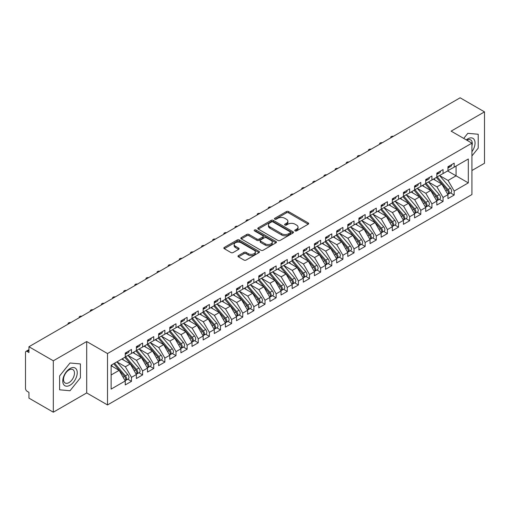 <?xml version="1.0" encoding="UTF-8"?>
<svg xmlns="http://www.w3.org/2000/svg" width="510" height="510" viewBox="0 0 510 510"><rect width="100%" height="100%" fill="white"/><g stroke="black" fill="none" stroke-linecap="round" stroke-linejoin="round"><path stroke-width="0.76" d="M295.092 230.896A1.084 0.625 0 0 0 296.616 230.896L308.225 224.196A1.543 0.892 0 0 0 308.677 223.565A1.543 0.892 0 0 0 308.225 222.934L288.564 211.586A1.543 0.892 0 0 0 286.378 211.586L274.775 218.286A1.084 0.625 0 0 0 274.456 218.726A1.084 0.625 0 0 0 274.775 219.166A1.084 0.625 0 0 0 276.305 219.166L277.803 218.299A4.941 2.856 0 0 1 284.797 218.299L286.435 219.243A4.941 2.856 0 0 1 287.882 221.263A4.941 2.856 0 0 1 286.435 223.278L284.931 224.145A1.084 0.625 0 0 0 284.618 224.591A1.084 0.625 0 0 0 284.931 225.031A1.084 0.625 0 0 0 286.461 225.031L287.965 224.164A4.941 2.856 0 0 1 294.952 224.164L296.59 225.108A4.941 2.856 0 0 1 298.038 227.128A4.941 2.856 0 0 1 296.59 229.143L295.092 230.01A1.084 0.625 0 0 0 294.774 230.456A1.084 0.625 0 0 0 295.092 230.896L295.092 230.01M238.431 255.599A1.543 0.892 0 0 0 237.979 256.23A1.543 0.892 0 0 0 238.431 256.861L243.946 260.043A1.543 0.892 0 0 0 246.132 260.043L259.016 252.603A1.543 0.892 0 0 0 259.469 251.972A1.543 0.892 0 0 0 259.016 251.341L239.362 239.993A1.543 0.892 0 0 0 237.175 239.993L224.285 247.433A1.543 0.892 0 0 0 223.833 248.064A1.543 0.892 0 0 0 224.285 248.695L230.947 252.539A1.543 0.892 0 0 0 233.134 252.539L238.648 249.358A1.543 0.892 0 0 0 239.101 248.727A1.543 0.892 0 0 0 238.648 248.096L235.346 246.19A4.131 2.384 0 0 1 234.135 244.5A4.131 2.384 0 0 1 236.685 242.295A4.131 2.384 0 0 1 241.192 242.811L254.133 250.282A4.131 2.384 0 0 1 255.344 251.972A4.131 2.384 0 0 1 252.788 254.178A4.131 2.384 0 0 1 248.287 253.661L246.132 252.412A1.543 0.892 0 0 0 243.946 252.412L238.431 255.599L238.431 256.861M471.928 170.518L484.5 163.264L484.5 111.868L460.128 97.799L28.949 346.736L28.949 352.518L27.17 351.492A2.359 1.364 -120 0 0 25.991 351.377A2.359 1.364 -120 0 0 25.5 352.455L25.5 388.435A2.359 1.364 -120 0 0 27.17 391.323L28.949 392.349L28.949 398.131L53.32 412.201L86.7 392.929L107.508 404.94L107.508 353.551L86.7 341.534L53.32 360.806L28.949 346.736M484.5 111.868L451.12 131.14L471.928 143.151L107.508 353.551M277.912 240.433A1.543 0.892 0 0 0 280.098 240.433L292.989 232.993A1.543 0.892 0 0 0 293.441 232.362A1.543 0.892 0 0 0 292.989 231.731L273.328 220.377A1.543 0.892 0 0 0 271.141 220.377L258.258 227.823A1.543 0.892 0 0 0 257.805 228.454A1.543 0.892 0 0 0 258.258 229.079L277.912 240.433M254.917 231.132A1.084 0.625 0 0 1 256.014 231.279L256.014 229.997L276.006 241.536A1.543 0.892 0 0 1 276.458 242.167A1.543 0.892 0 0 1 276.006 242.798L263.115 250.238A1.543 0.892 0 0 1 260.929 250.238L241.268 238.89L241.268 237.628A1.543 0.892 0 0 0 240.816 238.259A1.543 0.892 0 0 0 241.268 238.89M241.268 237.628L246.789 234.441A1.543 0.892 0 0 1 248.969 234.441L256.944 239.043A1.543 0.892 0 0 0 259.131 239.043L262.79 236.933A1.543 0.892 0 0 0 263.236 236.302A1.543 0.892 0 0 0 262.79 235.671L254.484 230.877A1.084 0.625 0 0 1 254.171 230.437A1.084 0.625 0 0 1 254.834 229.863A1.084 0.625 0 0 1 256.014 229.997M107.508 404.94L471.928 194.546L471.928 143.151M447.614 170.939L468.308 182.886L468.308 158.986L454.18 167.146L454.18 163.162L447.946 166.764L447.946 170.748L443.05 173.572L443.05 169.588L436.821 173.19L436.821 177.168L431.925 179.998L431.925 176.014L425.691 179.609L425.691 183.594L420.795 186.418L420.795 182.44L414.566 186.035L414.566 190.02L409.67 192.844L409.67 188.859L403.435 192.461L403.435 196.446L398.539 199.27L398.539 195.285L392.311 198.881L392.311 202.865L387.415 205.696L387.415 201.711L381.18 205.307L381.18 209.291L376.284 212.115L376.284 208.137L370.056 211.733L370.056 215.717L365.16 218.541L365.16 214.557L358.932 218.159L358.932 222.137L354.036 224.967L354.036 220.983L347.801 224.578L347.801 228.563L342.905 231.393L342.905 227.409L336.676 231.004L336.676 234.989L331.781 237.813L331.781 233.829L325.546 237.43L325.546 241.415L320.65 244.239L320.65 240.255L314.421 243.856L314.421 247.834L309.525 250.665L309.525 246.681L303.291 250.276L303.291 254.26L298.395 257.085L298.395 253.107L292.166 256.702L292.166 260.686L287.27 263.511L287.27 259.526L281.035 263.128L281.035 267.112L276.139 269.937L276.139 265.952L269.911 269.548L269.911 273.532L265.015 276.363L265.015 272.378L258.78 275.974L258.78 279.958L253.884 282.782L253.884 278.804L247.656 282.4L247.656 286.384L242.76 289.208L242.76 285.224L236.532 288.826L236.532 292.804L231.636 295.634L231.636 291.65L225.401 295.245L225.401 299.23L220.505 302.06L220.505 298.076L214.276 301.671L214.276 305.656L209.38 308.48L209.38 304.502L203.146 308.097L203.146 312.082L198.25 314.906L198.25 310.921L192.021 314.523L192.021 318.501L187.125 321.332L187.125 317.347L180.891 320.943L180.891 324.927L175.995 327.758L175.995 323.773L169.766 327.369L169.766 331.353L164.87 334.178L164.87 330.193L158.635 333.795L158.635 337.779L153.739 340.603L153.739 336.619L147.511 340.215L147.511 344.199L142.615 347.029L142.615 343.045L136.38 346.641L136.38 350.625L131.484 353.449L131.484 349.471L125.256 353.067L125.256 357.051L111.123 365.211L111.123 389.104L125.256 380.951L119.136 370.349L111.123 365.721M468.308 182.886L454.18 191.046L448.06 180.444L439.601 175.561L450.406 188.184L448.067 189.529A3.149 1.817 60 0 1 449.284 192.519A3.149 1.817 60 0 1 448.628 193.959A3.149 1.817 60 0 1 448.118 194.106M450.477 192.895L454.18 195.03L454.18 191.046M454.18 195.03L447.946 198.626L447.946 194.641L443.05 197.472L436.93 186.87L428.476 181.987M439.352 199.321L443.05 201.456L443.05 197.472M443.05 201.456L436.821 205.052L436.821 201.067L431.925 203.898L425.805 193.296L417.346 188.413L428.151 201.029L425.812 202.381A3.149 1.817 60 0 1 427.029 205.371A3.149 1.817 60 0 1 426.373 206.811A3.149 1.817 60 0 1 425.869 206.958M428.228 205.74L431.925 207.876L431.925 203.898M431.925 207.876L425.691 211.478L425.691 207.493L420.795 210.318L414.675 199.722L406.221 194.839L417.021 207.455L414.687 208.8A3.149 1.817 60 0 1 415.899 211.797A3.149 1.817 60 0 1 415.248 213.237A3.149 1.817 60 0 1 414.738 213.378M417.097 212.166L420.795 214.302L420.795 210.318M420.795 214.302L414.566 217.897L414.566 213.919L409.67 216.744L403.55 206.142L395.091 201.259L405.896 213.881L403.557 215.226A3.149 1.817 60 0 1 404.774 218.216A3.149 1.817 60 0 1 404.124 219.657A3.149 1.817 60 0 1 403.614 219.804M405.973 218.592L409.67 220.728L409.67 216.744M409.67 220.728L403.435 224.323L403.435 220.339L398.539 223.17L392.419 212.568L383.966 207.685L394.765 220.301L392.432 221.652A3.149 1.817 60 0 1 393.643 224.642A3.149 1.817 60 0 1 392.993 226.083A3.149 1.817 60 0 1 392.483 226.23M394.842 225.018L398.539 227.154L398.539 223.17M398.539 227.154L392.311 230.749L392.311 226.765L387.415 229.589L381.295 218.994L372.835 214.111M383.718 231.438L387.415 233.574L387.415 229.589M387.415 233.574L381.18 237.175L381.18 233.191L376.284 236.015L370.164 225.414L361.711 220.537M372.587 237.864L376.284 240L376.284 236.015M376.284 240L370.056 243.595L370.056 239.617L365.16 242.441L359.04 231.84L350.58 226.956M361.462 244.29L365.16 246.426L365.16 242.441M365.16 246.426L358.932 250.021L358.932 246.037L354.036 248.867L347.916 238.266L339.456 233.382M350.332 250.716L354.036 252.845L354.036 248.867M354.036 252.845L347.801 256.447L347.801 252.463L342.905 255.287L336.785 244.692L328.332 239.808M339.207 257.136L342.905 259.271L342.905 255.287M342.905 259.271L336.676 262.873L336.676 258.889L331.781 261.713L325.66 251.111L317.201 246.228L328.006 258.851L325.667 260.196A3.149 1.817 60 0 1 326.884 263.185A3.149 1.817 60 0 1 326.228 264.626A3.149 1.817 60 0 1 325.718 264.773M328.077 263.562L331.781 265.697L331.781 261.713M331.781 265.697L325.546 269.293L325.546 265.308L320.65 268.139L314.53 257.537L306.076 252.654M316.952 269.988L320.65 272.123L320.65 268.139M320.65 272.123L314.421 275.719L314.421 271.734L309.525 274.565L303.405 263.963L294.946 259.08L305.751 271.696L303.412 273.048A3.149 1.817 60 0 1 304.629 276.037A3.149 1.817 60 0 1 303.973 277.478A3.149 1.817 60 0 1 303.469 277.625M305.828 276.407L309.525 278.543L309.525 274.565M309.525 278.543L303.291 282.145L303.291 278.16L298.395 280.984L292.275 270.389L283.821 265.506L294.621 278.122L292.287 279.467A3.149 1.817 60 0 1 293.499 282.463A3.149 1.817 60 0 1 292.848 283.904A3.149 1.817 60 0 1 292.338 284.044M294.697 282.833L298.395 284.969L298.395 280.984M298.395 284.969L292.166 288.564L292.166 284.586L287.27 287.41L281.15 276.809L272.691 271.926L283.496 284.548L281.157 285.893A3.149 1.817 60 0 1 282.374 288.883A3.149 1.817 60 0 1 281.724 290.324A3.149 1.817 60 0 1 281.214 290.47M283.573 289.259L287.27 291.395L287.27 287.41M287.27 291.395L281.035 294.99L281.035 291.006L276.139 293.837L270.019 283.235L261.566 278.352L272.365 290.968L270.032 292.319A3.149 1.817 60 0 1 271.243 295.309A3.149 1.817 60 0 1 270.593 296.75A3.149 1.817 60 0 1 270.083 296.897M272.442 295.685L276.139 297.821L276.139 293.837M276.139 297.821L269.911 301.416L269.911 297.432L265.015 300.256L258.895 289.661L250.435 284.778M261.318 302.105L265.015 304.24L265.015 300.256M265.015 304.24L258.78 307.842L258.78 303.858L253.884 306.682L247.764 296.08L239.311 291.204M250.187 308.531L253.884 310.666L253.884 306.682M253.884 310.666L247.656 314.262L247.656 310.284L242.76 313.108L236.64 302.506L228.18 297.623M239.062 314.957L242.76 317.092L242.76 313.108M242.76 317.092L236.532 320.688L236.532 316.704L231.636 319.534L225.516 308.933L217.056 304.049M227.932 321.383L231.636 323.512L231.636 319.534M231.636 323.512L225.401 327.114L225.401 323.13L220.505 325.954L214.385 315.358L205.932 310.475M216.807 327.803L220.505 329.938L220.505 325.954M220.505 329.938L214.276 333.54L214.276 329.556L209.38 332.38L203.26 321.778L194.801 316.895L205.606 329.517L203.267 330.862A3.149 1.817 60 0 1 204.484 333.852A3.149 1.817 60 0 1 203.828 335.293A3.149 1.817 60 0 1 203.318 335.44M205.677 334.228L209.38 336.364L209.38 332.38M209.38 336.364L203.146 339.96L203.146 335.975L198.25 338.806L192.13 328.204L183.676 323.321M194.552 340.654L198.25 342.79L198.25 338.806M198.25 342.79L192.021 346.386L192.021 342.401L187.125 345.232L181.005 334.63L172.546 329.747L183.351 342.363L181.012 343.714A3.149 1.817 60 0 1 182.229 346.704A3.149 1.817 60 0 1 181.573 348.145A3.149 1.817 60 0 1 181.069 348.292M183.428 347.074L187.125 349.21L187.125 345.232M187.125 349.21L180.891 352.812L180.891 348.827L175.995 351.651L169.875 341.056L161.421 336.173L172.221 348.789L169.887 350.134A3.149 1.817 60 0 1 171.099 353.13A3.149 1.817 60 0 1 170.448 354.571A3.149 1.817 60 0 1 169.938 354.718M172.297 353.5L175.995 355.636L175.995 351.651M175.995 355.636L169.766 359.231L169.766 355.253L164.87 358.077L158.75 347.476L150.291 342.592L161.096 355.215L158.757 356.56A3.149 1.817 60 0 1 159.974 359.55A3.149 1.817 60 0 1 159.324 360.991A3.149 1.817 60 0 1 158.814 361.137M161.173 359.926L164.87 362.062L164.87 358.077M164.87 362.062L158.635 365.657L158.635 361.673L153.739 364.503L147.619 353.902L139.166 349.018L149.965 361.635L147.632 362.986A3.149 1.817 60 0 1 148.843 365.976A3.149 1.817 60 0 1 148.193 367.417A3.149 1.817 60 0 1 147.683 367.563M150.042 366.352L153.739 368.488L153.739 364.503M153.739 368.488L147.511 372.083L147.511 368.099L142.615 370.923L136.495 360.328L128.035 355.444M138.918 372.772L142.615 374.907L142.615 370.923M142.615 374.907L136.38 378.509L136.38 374.525L131.484 377.349L125.364 366.747L116.911 361.87M127.787 379.198L131.484 381.333L131.484 377.349M131.484 381.333L125.256 384.929L125.256 380.951M125.256 356.923L131.484 353.449M111.123 374.971L119.136 370.349M136.38 350.497L142.615 347.029M125.364 366.747L130.26 363.923L121.807 359.04M136.38 374.525L130.26 363.923M147.511 344.072L153.739 340.603M136.495 360.328L141.391 357.497L132.931 352.614M147.511 368.099L141.391 357.497M158.635 337.645L164.87 334.178M147.619 353.902L152.516 351.078L144.062 346.194M158.635 361.673L152.516 351.078M169.766 331.226L175.995 327.758M158.75 347.476L163.646 344.652L155.187 339.768M169.766 355.253L163.646 344.652M180.891 324.8L187.125 321.332M169.875 341.056L174.771 338.226L166.317 333.342M180.891 348.827L174.771 338.226M192.021 318.374L198.25 314.906M181.005 334.63L185.901 331.8L177.442 326.923M192.021 342.401L185.901 331.8M203.146 311.954L209.38 308.48M192.13 328.204L197.026 325.38L188.572 320.497M203.146 335.975L197.026 325.38M214.276 305.528L220.505 302.06M203.26 321.778L208.156 318.954L199.697 314.071M214.276 329.556L208.156 318.954M225.401 299.102L231.636 295.634M214.385 315.358L219.281 312.528L210.828 307.645M225.401 323.13L219.281 312.528M236.532 292.676L242.76 289.208M225.516 308.933L230.412 306.102L221.952 301.225M236.532 316.704L230.412 306.102M247.656 286.257L253.884 282.782M236.64 302.506L241.536 299.682L233.076 294.799M247.656 310.284L241.536 299.682M258.78 279.831L265.015 276.363M247.764 296.08L252.66 293.256L244.207 288.373M258.78 303.858L252.66 293.256M269.911 273.405L276.139 269.937M258.895 289.661L263.791 286.83L255.331 281.947M269.911 297.432L263.791 286.83M281.035 266.979L287.27 263.511M270.019 283.235L274.916 280.411L266.462 275.527M281.035 291.006L274.916 280.411M292.166 260.559L298.395 257.085M281.15 276.809L286.046 273.985L277.587 269.101M292.166 284.586L286.046 273.985M303.291 254.133L309.525 250.665M292.275 270.389L297.171 267.559L288.717 262.675M303.291 278.16L297.171 267.559M314.421 247.707L320.65 244.239M303.405 263.963L308.301 261.133L299.842 256.249M314.421 271.734L308.301 261.133M325.546 241.281L331.781 237.813M314.53 257.537L319.426 254.713L310.972 249.83M325.546 265.308L319.426 254.713M336.676 234.861L342.905 231.393M325.66 251.111L330.556 248.287L322.097 243.404M336.676 258.889L330.556 248.287M347.801 228.435L354.036 224.967M336.785 244.692L341.681 241.861L333.228 236.978M347.801 252.463L341.681 241.861M358.932 222.009L365.16 218.541M347.916 238.266L352.812 235.435L344.352 230.558M358.932 246.037L352.812 235.435M370.056 215.59L376.284 212.115M359.04 231.84L363.936 229.016L355.476 224.132M370.056 239.617L363.936 229.016M381.18 209.164L387.415 205.696M370.164 225.414L375.06 222.589L366.607 217.706M381.18 233.191L375.06 222.589M392.311 202.738L398.539 199.27M381.295 218.994L386.191 216.163L377.731 211.28M392.311 226.765L386.191 216.163M403.435 196.312L409.67 192.844M392.419 212.568L397.315 209.744L388.862 204.861M403.435 220.339L397.315 209.744M414.566 189.892L420.795 186.418M403.55 206.142L408.446 203.318L399.987 198.435M414.566 213.919L408.446 203.318M425.691 183.466L431.925 179.998M414.675 199.722L419.571 196.892L411.117 192.009M425.691 207.493L419.571 196.892M436.821 177.04L443.05 173.572M425.805 193.296L430.701 190.466L422.242 185.583M436.821 201.067L430.701 190.466M447.946 170.614L454.18 167.146M448.06 180.444L456.067 175.822L456.067 166.056L468.308 158.986M436.93 186.87L441.826 184.046L433.372 179.163M447.946 194.641L441.826 184.046M53.32 360.806L53.32 412.201M467.81 133.327L463.717 138.414L467.81 133.327L478.214 134.257L467.81 133.327M478.214 148.13L478.214 134.257L478.214 148.13L471.928 155.952L478.214 148.13M86.7 392.929L86.7 341.534M80.414 377.795L80.414 363.923L70.01 362.999L59.606 375.94L59.606 389.812L70.01 390.743L80.414 377.795L70.01 390.743L59.606 389.812L59.606 375.94L70.01 362.999L80.414 363.923L80.414 377.795M295.519 231.049L296.59 230.431A4.941 2.856 0 0 0 298.038 228.41L298.038 227.128M287.882 221.263L287.882 222.545A4.941 2.856 0 0 1 286.435 224.566L285.364 225.184M308.206 224.209L288.564 212.868A1.543 0.892 0 0 0 286.378 212.868L275.209 219.319M292.969 233.006L273.328 221.665A1.543 0.892 0 0 0 271.141 221.665L258.277 229.092M290.254 232.802A1.084 0.625 0 0 0 290.572 232.362A1.084 0.625 0 0 0 290.254 231.922L272.997 221.958A1.084 0.625 0 0 0 271.473 221.958L269.886 222.87A4.941 2.856 0 0 0 268.438 224.891A4.941 2.856 0 0 0 269.886 226.905L281.679 233.714A4.941 2.856 0 0 0 288.673 233.714L290.254 232.802L290.254 234.09A1.084 0.625 0 0 0 290.572 233.644L290.572 232.362M268.438 224.891L268.438 226.172A4.941 2.856 0 0 0 269.886 228.193L269.886 226.905M290.254 234.09L288.673 235.002A4.941 2.856 0 0 1 281.679 235.002L269.886 228.193M241.294 238.897L246.789 235.728L246.789 234.441M263.236 236.302L263.236 237.59A1.543 0.892 0 0 1 262.79 238.221L259.131 240.331A1.543 0.892 0 0 1 256.944 240.331L248.969 235.728A1.543 0.892 0 0 0 246.789 235.728M256.014 231.279L275.98 242.811M265.219 243.825A4.131 2.384 0 0 0 269.72 244.341A4.131 2.384 0 0 0 272.27 242.135A4.131 2.384 0 0 0 271.059 240.446L266.5 237.813A1.543 0.892 0 0 0 264.314 237.813L260.655 239.929A1.543 0.892 0 0 0 260.202 240.561A1.543 0.892 0 0 0 260.655 241.192L265.219 243.825L265.219 245.106A4.131 2.384 0 0 0 269.72 245.622A4.131 2.384 0 0 0 272.27 243.423L272.27 242.135M260.202 240.561L260.202 241.842A1.543 0.892 0 0 0 260.655 242.473L260.655 241.192M265.219 245.106L260.655 242.473M255.344 251.972L255.344 253.26A4.131 2.384 0 0 1 252.788 255.459A4.131 2.384 0 0 1 248.287 254.943L246.132 253.699A1.543 0.892 0 0 0 243.946 253.699L238.451 256.874M234.135 244.5L234.135 245.782A4.131 2.384 0 0 0 235.346 247.471L235.346 246.19M238.629 249.364L235.346 247.471M258.997 252.616L239.362 241.275A1.543 0.892 0 0 0 237.175 241.275L224.304 248.708M448.628 193.959L450.967 192.614A3.149 1.817 -120 0 0 451.618 191.173A3.149 1.817 -120 0 0 450.406 188.184M436.362 177.435L447.174 190.045A3.149 1.817 60 0 1 448.392 193.035A3.149 1.817 60 0 1 447.818 194.425M435.304 180.279L434.023 178.787M437.248 176.919L448.067 189.529M447.946 167.988A3.149 1.817 -120 0 0 448.392 166.7A3.149 1.817 -120 0 0 448.386 166.509M448.118 167.771A3.149 1.817 -120 0 0 448.628 167.631A3.149 1.817 -120 0 0 449.284 166.19A3.149 1.817 -120 0 0 449.278 165.992M451.611 164.647A3.149 1.817 60 0 1 451.618 164.838A3.149 1.817 60 0 1 450.967 166.279L448.628 167.631M393.42 136.317A1.97 1.135 -0 0 0 390.73 137.368A1.97 1.135 -0 0 0 390.87 137.783M426.124 183.345L436.942 195.955A3.149 1.817 60 0 1 438.154 198.945A3.149 1.817 60 0 1 437.503 200.385L439.837 199.04A3.149 1.817 -120 0 0 440.493 197.599A3.149 1.817 -120 0 0 439.276 194.603L428.457 181.994M437.503 200.385A3.149 1.817 60 0 1 436.993 200.532M425.232 183.861L436.05 196.471A3.149 1.817 60 0 1 437.268 199.461A3.149 1.817 60 0 1 436.694 200.851M424.18 186.705L422.898 185.206M426.373 206.811L428.712 205.46A3.149 1.817 -120 0 0 429.363 204.019A3.149 1.817 -120 0 0 428.151 201.029M414.107 190.281L424.919 202.891A3.149 1.817 60 0 1 426.137 205.887A3.149 1.817 60 0 1 425.563 207.27M413.049 193.131L411.768 191.632M414.993 189.771L425.812 202.381M415.248 213.237L417.588 211.886A3.149 1.817 -120 0 0 418.238 210.445A3.149 1.817 -120 0 0 417.021 207.455M402.976 196.707L413.795 209.317A3.149 1.817 60 0 1 415.012 212.307A3.149 1.817 60 0 1 414.439 213.696M401.925 199.55L400.643 198.058M403.869 196.197L414.687 208.8M404.124 219.657L406.457 218.312A3.149 1.817 -120 0 0 407.107 216.871A3.149 1.817 -120 0 0 405.896 213.881M391.852 203.133L402.67 215.743A3.149 1.817 60 0 1 403.882 218.733A3.149 1.817 60 0 1 403.314 220.122M390.794 205.976L389.512 204.478M392.738 202.617L403.557 215.226M436.821 174.407A3.149 1.817 -120 0 0 437.268 173.126A3.149 1.817 -120 0 0 437.261 172.935M436.993 174.197A3.149 1.817 -120 0 0 437.503 174.05A3.149 1.817 -120 0 0 438.154 172.609A3.149 1.817 -120 0 0 438.147 172.418M440.487 171.073A3.149 1.817 60 0 1 440.493 171.264A3.149 1.817 60 0 1 439.837 172.705L437.503 174.05M382.29 142.736A1.97 1.135 -0 0 0 379.606 143.794A1.97 1.135 -0 0 0 379.74 144.209M425.691 180.833A3.149 1.817 -120 0 0 426.137 179.552A3.149 1.817 -120 0 0 426.13 179.354M425.869 180.623A3.149 1.817 -120 0 0 426.373 180.476A3.149 1.817 -120 0 0 427.029 179.035A3.149 1.817 -120 0 0 427.023 178.844M429.356 177.493A3.149 1.817 60 0 1 429.363 177.684A3.149 1.817 60 0 1 428.712 179.125L426.373 180.476M371.165 149.162A1.97 1.135 -0 0 0 368.481 150.22A1.97 1.135 -0 0 0 368.615 150.635M414.566 187.259A3.149 1.817 -120 0 0 415.012 185.971A3.149 1.817 -120 0 0 415.006 185.78M414.738 187.049A3.149 1.817 -120 0 0 415.248 186.902A3.149 1.817 -120 0 0 415.899 185.462A3.149 1.817 -120 0 0 415.892 185.27M418.232 183.919A3.149 1.817 60 0 1 418.238 184.11A3.149 1.817 60 0 1 417.588 185.551L415.248 186.902M360.034 155.588A1.97 1.135 -0 0 0 357.351 156.646A1.97 1.135 -0 0 0 357.484 157.061M403.435 193.685A3.149 1.817 -120 0 0 403.882 192.398A3.149 1.817 -120 0 0 403.875 192.206M403.614 193.469A3.149 1.817 -120 0 0 404.124 193.322A3.149 1.817 -120 0 0 404.774 191.881A3.149 1.817 -120 0 0 404.768 191.69M407.101 190.345A3.149 1.817 60 0 1 407.107 190.536A3.149 1.817 60 0 1 406.457 191.977L404.124 193.322M348.91 162.014A1.97 1.135 -0 0 0 346.226 163.066A1.97 1.135 -0 0 0 346.36 163.48M471.928 151.693A10.225 5.903 120 0 0 474.714 140.722A10.225 5.903 120 0 0 467.81 138.847A10.225 5.903 120 0 0 466.299 139.906M471.928 145.86A7.746 4.469 120 0 0 470.666 139.906A7.746 4.469 120 0 0 466.886 140.244M70.01 385.222A10.225 5.903 120 0 0 77.239 372.695A10.225 5.903 120 0 0 70.01 368.52A10.225 5.903 120 0 0 62.775 381.046A10.225 5.903 120 0 0 70.01 385.222M68.997 382.608A7.746 4.469 120 0 0 74.052 375.781A7.746 4.469 120 0 0 72.866 369.578A7.746 4.469 120 0 0 68.997 369.96A7.746 4.469 120 0 0 63.935 376.782A7.746 4.469 120 0 0 65.121 382.991A7.746 4.469 120 0 0 68.997 382.608M392.993 226.083L395.333 224.731A3.149 1.817 -120 0 0 395.983 223.291A3.149 1.817 -120 0 0 394.765 220.301M380.721 209.559L391.54 222.162A3.149 1.817 60 0 1 392.757 225.159A3.149 1.817 60 0 1 392.184 226.548M379.669 212.402L378.388 210.904M381.614 209.043L392.432 221.652M392.311 200.105A3.149 1.817 -120 0 0 392.757 198.823A3.149 1.817 -120 0 0 392.751 198.632M392.483 199.894A3.149 1.817 -120 0 0 392.993 199.748A3.149 1.817 -120 0 0 393.643 198.307A3.149 1.817 -120 0 0 393.637 198.116M395.977 196.764A3.149 1.817 60 0 1 395.983 196.962A3.149 1.817 60 0 1 395.333 198.403L392.993 199.748M337.779 168.434A1.97 1.135 -0 0 0 335.095 169.492A1.97 1.135 -0 0 0 335.229 169.906M370.489 215.469L381.301 228.078A3.149 1.817 60 0 1 382.519 231.068A3.149 1.817 60 0 1 381.869 232.509L384.202 231.157A3.149 1.817 -120 0 0 384.852 229.717A3.149 1.817 -120 0 0 383.641 226.727L372.823 214.117M381.869 232.509A3.149 1.817 60 0 1 381.359 232.656M369.597 215.979L380.415 228.588A3.149 1.817 60 0 1 381.627 231.578A3.149 1.817 60 0 1 381.059 232.968M368.545 218.822L367.257 217.33M359.359 221.888L370.177 234.498A3.149 1.817 60 0 1 371.388 237.494A3.149 1.817 60 0 1 370.738 238.935L373.078 237.583A3.149 1.817 -120 0 0 373.728 236.143A3.149 1.817 -120 0 0 372.51 233.153L361.698 220.543M370.738 238.935A3.149 1.817 60 0 1 370.228 239.075M358.466 222.405L369.285 235.014A3.149 1.817 60 0 1 370.502 238.004A3.149 1.817 60 0 1 369.928 239.394M357.414 225.248L356.133 223.756M348.234 228.314L359.046 240.924A3.149 1.817 60 0 1 360.264 243.914A3.149 1.817 60 0 1 359.614 245.355L361.947 244.009A3.149 1.817 -120 0 0 362.604 242.569A3.149 1.817 -120 0 0 361.386 239.572L350.568 226.969M359.614 245.355A3.149 1.817 60 0 1 359.104 245.501M347.342 228.831L358.16 241.44A3.149 1.817 60 0 1 359.371 244.43A3.149 1.817 60 0 1 358.804 245.82M346.29 231.674L345.002 230.176M337.104 234.74L347.922 247.35A3.149 1.817 60 0 1 349.14 250.34A3.149 1.817 60 0 1 348.483 251.781L350.823 250.429A3.149 1.817 -120 0 0 351.473 248.988A3.149 1.817 -120 0 0 350.255 245.998L339.443 233.389M348.483 251.781A3.149 1.817 60 0 1 347.973 251.927M336.217 235.257L347.029 247.86A3.149 1.817 60 0 1 348.247 250.856A3.149 1.817 60 0 1 347.673 252.246M335.159 238.1L333.878 236.602M381.18 206.531A3.149 1.817 -120 0 0 381.627 205.249A3.149 1.817 -120 0 0 381.62 205.052M381.359 206.32A3.149 1.817 -120 0 0 381.869 206.174A3.149 1.817 -120 0 0 382.519 204.733A3.149 1.817 -120 0 0 382.513 204.542M384.852 203.19A3.149 1.817 60 0 1 384.852 203.382A3.149 1.817 60 0 1 384.202 204.822L381.869 206.174M326.655 174.86A1.97 1.135 -0 0 0 323.971 175.918A1.97 1.135 -0 0 0 324.105 176.333M370.056 212.957A3.149 1.817 -120 0 0 370.502 211.669A3.149 1.817 -120 0 0 370.496 211.478M370.228 212.746A3.149 1.817 -120 0 0 370.738 212.6A3.149 1.817 -120 0 0 371.388 211.159A3.149 1.817 -120 0 0 371.388 210.968M373.722 209.616A3.149 1.817 60 0 1 373.728 209.808A3.149 1.817 60 0 1 373.078 211.248L370.738 212.6M315.524 181.286A1.97 1.135 -0 0 0 312.84 182.344A1.97 1.135 -0 0 0 312.981 182.758M358.932 219.383A3.149 1.817 -120 0 0 359.371 218.095A3.149 1.817 -120 0 0 359.365 217.904M359.104 219.166A3.149 1.817 -120 0 0 359.614 219.019A3.149 1.817 -120 0 0 360.264 217.579A3.149 1.817 -120 0 0 360.258 217.387M362.597 216.042A3.149 1.817 60 0 1 362.604 216.234A3.149 1.817 60 0 1 361.947 217.674L359.614 219.019M304.4 187.705A1.97 1.135 -0 0 0 301.716 188.764A1.97 1.135 -0 0 0 301.85 189.178M347.801 225.802A3.149 1.817 -120 0 0 348.247 224.521A3.149 1.817 -120 0 0 348.241 224.33M347.973 225.592A3.149 1.817 -120 0 0 348.483 225.445A3.149 1.817 -120 0 0 349.14 224.005A3.149 1.817 -120 0 0 349.133 223.813M351.466 222.462A3.149 1.817 60 0 1 351.473 222.653A3.149 1.817 60 0 1 350.823 224.094L348.483 225.445M293.275 194.131A1.97 1.135 -0 0 0 290.585 195.19A1.97 1.135 -0 0 0 290.726 195.604M325.979 241.166L336.791 253.776A3.149 1.817 60 0 1 338.009 256.766A3.149 1.817 60 0 1 337.359 258.207L339.692 256.855A3.149 1.817 -120 0 0 340.349 255.414A3.149 1.817 -120 0 0 339.131 252.424L328.312 239.815M337.359 258.207A3.149 1.817 60 0 1 336.849 258.353M325.087 241.676L335.905 254.286A3.149 1.817 60 0 1 337.116 257.276A3.149 1.817 60 0 1 336.549 258.666M324.035 244.519L322.753 243.028M326.228 264.626L328.567 263.281A3.149 1.817 -120 0 0 329.218 261.84A3.149 1.817 -120 0 0 328.006 258.851M313.962 248.102L324.774 260.712A3.149 1.817 60 0 1 325.992 263.702A3.149 1.817 60 0 1 325.418 265.092M312.904 250.945L311.623 249.454M314.849 247.586L325.667 260.196M303.724 254.012L314.542 266.622A3.149 1.817 60 0 1 315.754 269.611A3.149 1.817 60 0 1 315.103 271.052L317.437 269.707A3.149 1.817 -120 0 0 318.093 268.266A3.149 1.817 -120 0 0 316.876 265.27L306.057 252.66M315.103 271.052A3.149 1.817 60 0 1 314.594 271.199M302.832 254.528L313.65 267.138A3.149 1.817 60 0 1 314.868 270.128A3.149 1.817 60 0 1 314.294 271.518M301.78 257.372L300.498 255.873M303.973 277.478L306.312 276.127A3.149 1.817 -120 0 0 306.963 274.686A3.149 1.817 -120 0 0 305.751 271.696M291.707 260.948L302.519 273.558A3.149 1.817 60 0 1 303.737 276.554A3.149 1.817 60 0 1 303.163 277.937M290.649 263.798L289.368 262.299M292.593 260.438L303.412 273.048M292.848 283.904L295.188 282.553A3.149 1.817 -120 0 0 295.838 281.112A3.149 1.817 -120 0 0 294.621 278.122M280.577 267.374L291.395 279.984A3.149 1.817 60 0 1 292.612 282.974A3.149 1.817 60 0 1 292.039 284.363M279.525 270.217L278.243 268.725M281.469 266.864L292.287 279.467M336.676 232.228A3.149 1.817 -120 0 0 337.116 230.941A3.149 1.817 -120 0 0 337.116 230.749M336.849 232.018A3.149 1.817 -120 0 0 337.359 231.871A3.149 1.817 -120 0 0 338.009 230.431A3.149 1.817 -120 0 0 338.002 230.239M340.342 228.888A3.149 1.817 60 0 1 340.349 229.079A3.149 1.817 60 0 1 339.692 230.52L337.359 231.871M282.145 200.558A1.97 1.135 -0 0 0 279.461 201.616A1.97 1.135 -0 0 0 279.595 202.03M325.546 238.654A3.149 1.817 -120 0 0 325.992 237.367A3.149 1.817 -120 0 0 325.986 237.175M325.718 238.438A3.149 1.817 -120 0 0 326.228 238.297A3.149 1.817 -120 0 0 326.884 236.857A3.149 1.817 -120 0 0 326.878 236.659M329.211 235.314A3.149 1.817 60 0 1 329.218 235.505A3.149 1.817 60 0 1 328.567 236.946L326.228 238.297M271.02 206.983A1.97 1.135 -0 0 0 268.33 208.035A1.97 1.135 -0 0 0 268.47 208.456M314.421 245.074A3.149 1.817 -120 0 0 314.868 243.793A3.149 1.817 -120 0 0 314.861 243.601M314.594 244.864A3.149 1.817 -120 0 0 315.103 244.717A3.149 1.817 -120 0 0 315.754 243.276A3.149 1.817 -120 0 0 315.747 243.085M318.087 241.74A3.149 1.817 60 0 1 318.093 241.931A3.149 1.817 60 0 1 317.437 243.372L315.103 244.717M259.89 213.403A1.97 1.135 -0 0 0 257.206 214.461A1.97 1.135 -0 0 0 257.34 214.876M303.291 251.5A3.149 1.817 -120 0 0 303.737 250.219A3.149 1.817 -120 0 0 303.73 250.027M303.469 251.29A3.149 1.817 -120 0 0 303.973 251.143A3.149 1.817 -120 0 0 304.629 249.702A3.149 1.817 -120 0 0 304.623 249.511M306.956 248.16A3.149 1.817 60 0 1 306.963 248.351A3.149 1.817 60 0 1 306.312 249.792L303.973 251.143M248.765 219.829A1.97 1.135 -0 0 0 246.081 220.887A1.97 1.135 -0 0 0 246.215 221.302M292.166 257.926A3.149 1.817 -120 0 0 292.612 256.638A3.149 1.817 -120 0 0 292.606 256.447M292.338 257.716A3.149 1.817 -120 0 0 292.848 257.569A3.149 1.817 -120 0 0 293.499 256.128A3.149 1.817 -120 0 0 293.492 255.937M295.832 254.586A3.149 1.817 60 0 1 295.838 254.777A3.149 1.817 60 0 1 295.188 256.218L292.848 257.569M237.634 226.255A1.97 1.135 -0 0 0 234.951 227.313A1.97 1.135 -0 0 0 235.084 227.728M281.724 290.324L284.057 288.979A3.149 1.817 -120 0 0 284.707 287.538A3.149 1.817 -120 0 0 283.496 284.548M269.452 273.8L280.27 286.41A3.149 1.817 60 0 1 281.482 289.399A3.149 1.817 60 0 1 280.914 290.789M268.394 276.643L267.112 275.151M270.338 273.284L281.157 285.893M281.035 264.352A3.149 1.817 -120 0 0 281.482 263.064A3.149 1.817 -120 0 0 281.475 262.873M281.214 264.135A3.149 1.817 -120 0 0 281.724 263.989A3.149 1.817 -120 0 0 282.374 262.548A3.149 1.817 -120 0 0 282.368 262.357M284.701 261.012A3.149 1.817 60 0 1 284.707 261.203A3.149 1.817 60 0 1 284.057 262.644L281.724 263.989M226.51 232.681A1.97 1.135 -0 0 0 223.826 233.733A1.97 1.135 -0 0 0 223.96 234.147M270.593 296.75L272.933 295.398A3.149 1.817 -120 0 0 273.583 293.958A3.149 1.817 -120 0 0 272.365 290.968M258.321 280.226L269.14 292.836A3.149 1.817 60 0 1 270.357 295.825A3.149 1.817 60 0 1 269.784 297.215M257.269 283.069L255.988 281.571M259.214 279.709L270.032 292.319M269.911 270.772A3.149 1.817 -120 0 0 270.357 269.49A3.149 1.817 -120 0 0 270.351 269.299M270.083 270.561A3.149 1.817 -120 0 0 270.593 270.415A3.149 1.817 -120 0 0 271.243 268.974A3.149 1.817 -120 0 0 271.237 268.783M273.577 267.431A3.149 1.817 60 0 1 273.583 267.629A3.149 1.817 60 0 1 272.933 269.07L270.593 270.415M215.379 239.101A1.97 1.135 -0 0 0 212.695 240.159A1.97 1.135 -0 0 0 212.829 240.573M248.089 286.135L258.901 298.745A3.149 1.817 60 0 1 260.119 301.735A3.149 1.817 60 0 1 259.469 303.176L261.802 301.824A3.149 1.817 -120 0 0 262.452 300.384A3.149 1.817 -120 0 0 261.241 297.394L250.423 284.784M259.469 303.176A3.149 1.817 60 0 1 258.959 303.322M247.197 286.645L258.015 299.255A3.149 1.817 60 0 1 259.227 302.245A3.149 1.817 60 0 1 258.659 303.635M246.145 289.489L244.857 287.997M258.78 277.198A3.149 1.817 -120 0 0 259.227 275.916A3.149 1.817 -120 0 0 259.22 275.719M258.959 276.987A3.149 1.817 -120 0 0 259.469 276.841A3.149 1.817 -120 0 0 260.119 275.4A3.149 1.817 -120 0 0 260.113 275.209M262.452 273.857A3.149 1.817 60 0 1 262.452 274.048A3.149 1.817 60 0 1 261.802 275.489L259.469 276.841M204.255 245.527A1.97 1.135 -0 0 0 201.571 246.585A1.97 1.135 -0 0 0 201.705 246.999M236.959 292.555L247.777 305.165A3.149 1.817 60 0 1 248.988 308.161A3.149 1.817 60 0 1 248.338 309.602L250.678 308.25A3.149 1.817 -120 0 0 251.328 306.81A3.149 1.817 -120 0 0 250.11 303.82L239.298 291.21M248.338 309.602A3.149 1.817 60 0 1 247.828 309.742M236.066 293.072L246.885 305.681A3.149 1.817 60 0 1 248.102 308.671A3.149 1.817 60 0 1 247.528 310.061M235.014 295.915L233.733 294.423M247.656 283.624A3.149 1.817 -120 0 0 248.102 282.336A3.149 1.817 -120 0 0 248.096 282.145M247.828 283.413A3.149 1.817 -120 0 0 248.338 283.267A3.149 1.817 -120 0 0 248.988 281.826A3.149 1.817 -120 0 0 248.988 281.635M251.322 280.283A3.149 1.817 60 0 1 251.328 280.474A3.149 1.817 60 0 1 250.678 281.915L248.338 283.267M193.124 251.953A1.97 1.135 -0 0 0 190.44 253.011A1.97 1.135 -0 0 0 190.581 253.425M225.834 298.981L236.646 311.591A3.149 1.817 60 0 1 237.864 314.581A3.149 1.817 60 0 1 237.214 316.022L239.547 314.676A3.149 1.817 -120 0 0 240.204 313.236A3.149 1.817 -120 0 0 238.986 310.239L228.168 297.636M237.214 316.022A3.149 1.817 60 0 1 236.704 316.168M224.942 299.498L235.76 312.107A3.149 1.817 60 0 1 236.971 315.097A3.149 1.817 60 0 1 236.404 316.487M223.89 302.341L222.602 300.843M236.532 290.05A3.149 1.817 -120 0 0 236.971 288.762A3.149 1.817 -120 0 0 236.965 288.571M236.704 289.833A3.149 1.817 -120 0 0 237.214 289.686A3.149 1.817 -120 0 0 237.864 288.246A3.149 1.817 -120 0 0 237.858 288.054M240.197 286.709A3.149 1.817 60 0 1 240.204 286.9A3.149 1.817 60 0 1 239.547 288.341L237.214 289.686M182 258.372A1.97 1.135 -0 0 0 179.316 259.431A1.97 1.135 -0 0 0 179.45 259.845M214.704 305.407L225.522 318.017A3.149 1.817 60 0 1 226.74 321.007A3.149 1.817 60 0 1 226.083 322.447L228.423 321.096A3.149 1.817 -120 0 0 229.073 319.655A3.149 1.817 -120 0 0 227.855 316.665L217.043 304.056M226.083 322.447A3.149 1.817 60 0 1 225.573 322.594M213.817 305.923L224.629 318.527A3.149 1.817 60 0 1 225.847 321.523A3.149 1.817 60 0 1 225.273 322.913M212.759 308.767L211.478 307.269M225.401 296.469A3.149 1.817 -120 0 0 225.847 295.188A3.149 1.817 -120 0 0 225.841 294.997M225.573 296.259A3.149 1.817 -120 0 0 226.083 296.112A3.149 1.817 -120 0 0 226.74 294.672A3.149 1.817 -120 0 0 226.733 294.48M229.066 293.129A3.149 1.817 60 0 1 229.073 293.327A3.149 1.817 60 0 1 228.423 294.767L226.083 296.112M170.875 264.798A1.97 1.135 -0 0 0 168.185 265.857A1.97 1.135 -0 0 0 168.326 266.271M203.579 311.833L214.391 324.443A3.149 1.817 60 0 1 215.609 327.433A3.149 1.817 60 0 1 214.959 328.873L217.292 327.522A3.149 1.817 -120 0 0 217.948 326.081A3.149 1.817 -120 0 0 216.731 323.091L205.912 310.482M214.959 328.873A3.149 1.817 60 0 1 214.449 329.02M202.687 312.343L213.505 324.953A3.149 1.817 60 0 1 214.716 327.943A3.149 1.817 60 0 1 214.149 329.332M201.635 315.186L200.353 313.695M214.276 302.895A3.149 1.817 -120 0 0 214.716 301.608A3.149 1.817 -120 0 0 214.716 301.416M214.449 302.685A3.149 1.817 -120 0 0 214.959 302.538A3.149 1.817 -120 0 0 215.609 301.098A3.149 1.817 -120 0 0 215.602 300.906M217.942 299.555A3.149 1.817 60 0 1 217.948 299.746A3.149 1.817 60 0 1 217.292 301.187L214.959 302.538M159.745 271.224A1.97 1.135 -0 0 0 157.061 272.283A1.97 1.135 -0 0 0 157.195 272.697M203.828 335.293L206.167 333.948A3.149 1.817 -120 0 0 206.818 332.507A3.149 1.817 -120 0 0 205.606 329.517M191.562 318.769L202.374 331.379A3.149 1.817 60 0 1 203.592 334.369A3.149 1.817 60 0 1 203.018 335.758M190.504 321.612L189.223 320.121M192.448 318.253L203.267 330.862M203.146 309.321A3.149 1.817 -120 0 0 203.592 308.034A3.149 1.817 -120 0 0 203.586 307.842M203.318 309.105A3.149 1.817 -120 0 0 203.828 308.964A3.149 1.817 -120 0 0 204.484 307.524A3.149 1.817 -120 0 0 204.478 307.326M206.811 305.981A3.149 1.817 60 0 1 206.818 306.172A3.149 1.817 60 0 1 206.167 307.613L203.828 308.964M148.62 277.65A1.97 1.135 -0 0 0 145.93 278.702A1.97 1.135 -0 0 0 146.07 279.123M181.324 324.679L192.142 337.288A3.149 1.817 60 0 1 193.354 340.278A3.149 1.817 60 0 1 192.703 341.719L195.037 340.374A3.149 1.817 -120 0 0 195.693 338.933A3.149 1.817 -120 0 0 194.476 335.937L183.657 323.327M192.703 341.719A3.149 1.817 60 0 1 192.194 341.866M180.432 325.195L191.25 337.805A3.149 1.817 60 0 1 192.468 340.795A3.149 1.817 60 0 1 191.894 342.184M179.38 328.038L178.098 326.54M192.021 315.741A3.149 1.817 -120 0 0 192.468 314.46A3.149 1.817 -120 0 0 192.461 314.268M192.194 315.531A3.149 1.817 -120 0 0 192.703 315.384A3.149 1.817 -120 0 0 193.354 313.943A3.149 1.817 -120 0 0 193.347 313.752M195.687 312.407A3.149 1.817 60 0 1 195.693 312.598A3.149 1.817 60 0 1 195.037 314.039L192.703 315.384M137.49 284.07A1.97 1.135 -0 0 0 134.806 285.128A1.97 1.135 -0 0 0 134.94 285.543M181.573 348.145L183.912 346.794A3.149 1.817 -120 0 0 184.563 345.353A3.149 1.817 -120 0 0 183.351 342.363M169.307 331.615L180.119 344.224A3.149 1.817 60 0 1 181.337 347.221A3.149 1.817 60 0 1 180.763 348.611M168.249 334.464L166.968 332.966M170.193 331.105L181.012 343.714M180.891 322.167A3.149 1.817 -120 0 0 181.337 320.886A3.149 1.817 -120 0 0 181.33 320.694M181.069 321.957A3.149 1.817 -120 0 0 181.573 321.81A3.149 1.817 -120 0 0 182.229 320.369A3.149 1.817 -120 0 0 182.223 320.178M184.556 318.826A3.149 1.817 60 0 1 184.563 319.018A3.149 1.817 60 0 1 183.912 320.458L181.573 321.81M126.365 290.496A1.97 1.135 -0 0 0 123.681 291.554A1.97 1.135 -0 0 0 123.815 291.969M170.448 354.571L172.788 353.22A3.149 1.817 -120 0 0 173.438 351.779A3.149 1.817 -120 0 0 172.221 348.789M158.177 338.041L168.995 350.65A3.149 1.817 60 0 1 170.212 353.64A3.149 1.817 60 0 1 169.639 355.03M157.125 340.884L155.843 339.392M159.069 337.531L169.887 350.134M169.766 328.593A3.149 1.817 -120 0 0 170.212 327.305A3.149 1.817 -120 0 0 170.206 327.114M169.938 328.383A3.149 1.817 -120 0 0 170.448 328.236A3.149 1.817 -120 0 0 171.099 326.795A3.149 1.817 -120 0 0 171.092 326.604M173.432 325.252A3.149 1.817 60 0 1 173.438 325.444A3.149 1.817 60 0 1 172.788 326.884L170.448 328.236M115.234 296.922A1.97 1.135 -0 0 0 112.551 297.98A1.97 1.135 -0 0 0 112.684 298.395M159.324 360.991L161.657 359.646A3.149 1.817 -120 0 0 162.307 358.205A3.149 1.817 -120 0 0 161.096 355.215M147.052 344.467L157.87 357.076A3.149 1.817 60 0 1 159.082 360.066A3.149 1.817 60 0 1 158.514 361.456M145.994 347.31L144.712 345.818M147.938 343.95L158.757 356.56M158.635 335.019A3.149 1.817 -120 0 0 159.082 333.731A3.149 1.817 -120 0 0 159.075 333.54M158.814 334.802A3.149 1.817 -120 0 0 159.324 334.662A3.149 1.817 -120 0 0 159.974 333.221A3.149 1.817 -120 0 0 159.968 333.024M162.301 331.678A3.149 1.817 60 0 1 162.307 331.87A3.149 1.817 60 0 1 161.657 333.31L159.324 334.662M104.11 303.348A1.97 1.135 -0 0 0 101.426 304.4A1.97 1.135 -0 0 0 101.56 304.814M148.193 367.417L150.533 366.065A3.149 1.817 -120 0 0 151.183 364.625A3.149 1.817 -120 0 0 149.965 361.635M135.921 350.893L146.74 363.502A3.149 1.817 60 0 1 147.957 366.492A3.149 1.817 60 0 1 147.384 367.882M134.869 353.736L133.588 352.238M136.814 350.376L147.632 362.986M147.511 341.439A3.149 1.817 -120 0 0 147.957 340.157A3.149 1.817 -120 0 0 147.951 339.966M147.683 341.228A3.149 1.817 -120 0 0 148.193 341.082A3.149 1.817 -120 0 0 148.843 339.641A3.149 1.817 -120 0 0 148.837 339.45M151.177 338.098A3.149 1.817 60 0 1 151.183 338.296A3.149 1.817 60 0 1 150.533 339.736L148.193 341.082M92.979 309.768A1.97 1.135 -0 0 0 90.295 310.826A1.97 1.135 -0 0 0 90.429 311.24M125.689 356.802L136.501 369.412A3.149 1.817 60 0 1 137.719 372.402A3.149 1.817 60 0 1 137.069 373.843L139.402 372.491A3.149 1.817 -120 0 0 140.052 371.05A3.149 1.817 -120 0 0 138.841 368.061L128.023 355.451M137.069 373.843A3.149 1.817 60 0 1 136.559 373.989M124.797 357.312L135.615 369.922A3.149 1.817 60 0 1 136.827 372.912A3.149 1.817 60 0 1 136.259 374.302M123.745 360.156L122.457 358.664M136.38 347.865A3.149 1.817 -120 0 0 136.827 346.583A3.149 1.817 -120 0 0 136.82 346.386M136.559 347.654A3.149 1.817 -120 0 0 137.069 347.508A3.149 1.817 -120 0 0 137.719 346.067A3.149 1.817 -120 0 0 137.713 345.876M140.052 344.524A3.149 1.817 60 0 1 140.052 344.715A3.149 1.817 60 0 1 139.402 346.156L137.069 347.508M81.855 316.194A1.97 1.135 -0 0 0 79.171 317.252A1.97 1.135 -0 0 0 79.305 317.666M114.559 363.222L125.377 375.832A3.149 1.817 60 0 1 126.588 378.828A3.149 1.817 60 0 1 125.938 380.269L128.278 378.917A3.149 1.817 -120 0 0 128.928 377.476A3.149 1.817 -120 0 0 127.71 374.487L116.898 361.877M125.938 380.269A3.149 1.817 60 0 1 125.428 380.409M113.666 363.738L124.485 376.348A3.149 1.817 60 0 1 125.702 379.338A3.149 1.817 60 0 1 125.128 380.728M112.614 366.582L111.333 365.09M125.256 354.291A3.149 1.817 -120 0 0 125.702 353.003A3.149 1.817 -120 0 0 125.696 352.812M125.428 354.08A3.149 1.817 -120 0 0 125.938 353.934A3.149 1.817 -120 0 0 126.588 352.493A3.149 1.817 -120 0 0 126.588 352.302M128.922 350.95A3.149 1.817 60 0 1 128.928 351.141A3.149 1.817 60 0 1 128.278 352.582L125.938 353.934M70.724 322.62A1.97 1.135 -0 0 0 68.04 323.678A1.97 1.135 -0 0 0 68.181 324.092M28.949 350.466L27.17 351.492M296.59 230.431L296.59 229.143M284.931 225.031L284.931 224.145M286.435 224.566L286.435 223.278M274.775 219.166L274.775 218.286M286.378 212.868L286.378 211.586M288.564 212.868L288.564 211.586M308.225 224.196L308.225 222.934M258.258 229.079L258.258 227.823M271.141 221.665L271.141 220.377M273.328 221.665L273.328 220.377M292.989 232.993L292.989 231.731M281.679 235.002L281.679 233.714M288.673 235.002L288.673 233.714M248.969 235.728L248.969 234.441M256.944 240.331L256.944 239.043M259.131 240.331L259.131 239.043M262.79 238.221L262.79 236.933M276.006 242.798L276.006 241.536M243.946 253.699L243.946 252.412M246.132 253.699L246.132 252.412M248.287 254.943L248.287 253.661M238.648 249.358L238.648 248.096M224.285 248.695L224.285 247.433M237.175 241.275L237.175 239.993M239.362 241.275L239.362 239.993M259.016 252.603L259.016 251.341M447.174 190.045L445.765 190.861M436.05 196.471L434.635 197.287M439.276 194.603L436.942 195.955M424.919 202.891L423.51 203.707M413.795 209.317L412.38 210.133M402.67 215.743L401.255 216.559M391.54 222.162L390.125 222.985M380.415 228.588L379 229.404M383.641 226.727L381.301 228.078M369.285 235.014L367.869 235.83M372.51 233.153L370.177 234.498M358.16 241.44L356.745 242.256M361.386 239.572L359.046 240.924M347.029 247.86L345.614 248.676M350.255 245.998L347.922 247.35M335.905 254.286L334.49 255.102M339.131 252.424L336.791 253.776M324.774 260.712L323.365 261.528M313.65 267.138L312.235 267.954M316.876 265.27L314.542 266.622M302.519 273.558L301.11 274.374M291.395 279.984L289.98 280.8M280.27 286.41L278.855 287.226M269.14 292.836L267.724 293.652M258.015 299.255L256.6 300.071M261.241 297.394L258.901 298.745M246.885 305.681L245.469 306.497M250.11 303.82L247.777 305.165M235.76 312.107L234.345 312.923M238.986 310.239L236.646 311.591M224.629 318.527L223.214 319.349M227.855 316.665L225.522 318.017M213.505 324.953L212.09 325.769M216.731 323.091L214.391 324.443M202.374 331.379L200.965 332.195M191.25 337.805L189.835 338.621M194.476 335.937L192.142 337.288M180.119 344.224L178.71 345.041M168.995 350.65L167.58 351.466M157.87 357.076L156.455 357.892M146.74 363.502L145.325 364.318M135.615 369.922L134.2 370.738M138.841 368.061L136.501 369.412M124.485 376.348L123.069 377.164M127.71 374.487L125.377 375.832M28.949 349.669L25.991 351.377M390.73 137.368L390.73 137.866M379.606 143.794L379.606 144.292M368.481 150.22L368.481 150.711M357.351 156.646L357.351 157.137M346.226 163.066L346.226 163.563M335.095 169.492L335.095 169.983M323.971 175.918L323.971 176.409M312.84 182.344L312.84 182.835M301.716 188.764L301.716 189.261M290.585 195.19L290.585 195.681M279.461 201.616L279.461 202.107M268.33 208.035L268.33 208.533M257.206 214.461L257.206 214.959M246.081 220.887L246.081 221.378M234.951 227.313L234.951 227.804M223.826 233.733L223.826 234.23M212.695 240.159L212.695 240.65M201.571 246.585L201.571 247.076M190.44 253.011L190.44 253.502M179.316 259.431L179.316 259.928M168.185 265.857L168.185 266.347M157.061 272.283L157.061 272.773M145.93 278.702L145.93 279.199M134.806 285.128L134.806 285.625M123.681 291.554L123.681 292.045M112.551 297.98L112.551 298.471M101.426 304.4L101.426 304.897M90.295 310.826L90.295 311.317M79.171 317.252L79.171 317.743M68.04 323.678L68.04 324.169"/></g></svg>
